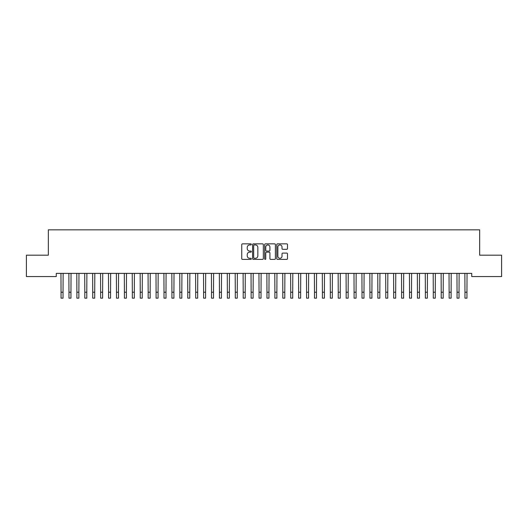 <?xml version="1.0" encoding="UTF-8"?>
<svg xmlns="http://www.w3.org/2000/svg" width="528" height="528" viewBox="0 0 528 528"><rect width="100%" height="100%" fill="white"/><g stroke="black" fill="none" stroke-linecap="round" stroke-linejoin="round"><path stroke-width="0.79" d="M251.328 244.385A0.541 0.541 0 0 0 250.787 243.844L242.524 243.844A0.779 0.779 0 0 0 241.745 244.622L241.745 258.614A0.779 0.779 0 0 0 242.524 259.393L250.787 259.393A0.541 0.541 0 0 0 251.328 258.845A0.541 0.541 0 0 0 250.787 258.304L249.718 258.304A2.488 2.488 0 0 1 247.229 255.816L247.229 254.648A2.488 2.488 0 0 1 249.718 252.16L250.787 252.16A0.541 0.541 0 0 0 251.328 251.618A0.541 0.541 0 0 0 250.787 251.071L249.718 251.071A2.488 2.488 0 0 1 247.229 248.582L247.229 247.421A2.488 2.488 0 0 1 249.718 244.933L250.787 244.933A0.541 0.541 0 0 0 251.328 244.385M286.717 249.322A0.779 0.779 0 0 0 287.496 248.549L287.496 244.622A0.779 0.779 0 0 0 286.717 243.844L277.543 243.844A0.779 0.779 0 0 0 276.771 244.622L276.771 258.614A0.779 0.779 0 0 0 277.543 259.393L286.717 259.393A0.779 0.779 0 0 0 287.496 258.614L287.496 253.869A0.779 0.779 0 0 0 286.717 253.097L282.797 253.097A0.779 0.779 0 0 0 282.018 253.869L282.018 256.225A2.079 2.079 0 0 1 279.939 258.304A2.079 2.079 0 0 1 277.86 256.225L277.86 247.012A2.079 2.079 0 0 1 279.939 244.933A2.079 2.079 0 0 1 282.018 247.012L282.018 248.549A0.779 0.779 0 0 0 282.797 249.322L286.717 249.322M471.742 273.398L56.258 273.398L56.258 276.566L26.4 276.566L26.4 255.182L48.338 255.182L48.338 229.838L479.662 229.838L479.662 255.182L501.6 255.182L501.6 276.566L471.742 276.566L471.742 273.398M263.32 244.622A0.779 0.779 0 0 0 262.541 243.844L253.367 243.844A0.779 0.779 0 0 0 252.589 244.622L252.589 258.614A0.779 0.779 0 0 0 253.367 259.393L262.541 259.393A0.779 0.779 0 0 0 263.32 258.614L263.32 244.622M265.459 243.844L274.633 243.844A0.779 0.779 0 0 1 275.411 244.622L275.411 258.614A0.779 0.779 0 0 1 274.633 259.393L270.706 259.393A0.779 0.779 0 0 1 269.927 258.614L269.927 252.938A0.779 0.779 0 0 0 269.148 252.16L266.548 252.16A0.779 0.779 0 0 0 265.769 252.938L265.769 258.845A0.541 0.541 0 0 1 265.228 259.393A0.541 0.541 0 0 1 264.68 258.845L264.68 244.622A0.779 0.779 0 0 1 265.459 243.844M254.225 244.933A0.541 0.541 0 0 0 253.678 245.474L253.678 257.756A0.541 0.541 0 0 0 254.225 258.304L255.354 258.304A2.488 2.488 0 0 0 257.842 255.816L257.842 247.421A2.488 2.488 0 0 0 255.354 244.933L254.225 244.933M269.927 247.051A2.079 2.079 0 0 0 267.848 244.972A2.079 2.079 0 0 0 265.769 247.051L265.769 250.298A0.779 0.779 0 0 0 266.548 251.071L269.148 251.071A0.779 0.779 0 0 0 269.927 250.298L269.927 247.051M60.951 273.398L61.05 292.222L63.03 292.222L63.129 273.398M61.05 292.222L61.05 298.162L63.03 298.162L63.03 292.222M68.871 273.398L68.97 292.222L70.95 292.222L71.049 273.398M68.97 292.222L68.97 298.162L70.95 298.162L70.95 292.222M76.791 273.398L76.89 292.222L78.87 292.222L78.969 273.398M76.89 292.222L76.89 298.162L78.87 298.162L78.87 292.222M84.711 273.398L84.81 292.222L86.79 292.222L86.889 273.398M84.81 292.222L84.81 298.162L86.79 298.162L86.79 292.222M92.631 273.398L92.73 292.222L94.71 292.222L94.809 273.398M92.73 292.222L92.73 298.162L94.71 298.162L94.71 292.222M100.551 273.398L100.65 292.222L102.63 292.222L102.729 273.398M100.65 292.222L100.65 298.162L102.63 298.162L102.63 292.222M108.471 273.398L108.57 292.222L110.55 292.222L110.649 273.398M108.57 292.222L108.57 298.162L110.55 298.162L110.55 292.222M116.391 273.398L116.49 292.222L118.47 292.222L118.569 273.398M116.49 292.222L116.49 298.162L118.47 298.162L118.47 292.222M124.311 273.398L124.41 292.222L126.39 292.222L126.489 273.398M124.41 292.222L124.41 298.162L126.39 298.162L126.39 292.222M132.231 273.398L132.33 292.222L134.31 292.222L134.409 273.398M132.33 292.222L132.33 298.162L134.31 298.162L134.31 292.222M140.151 273.398L140.25 292.222L142.23 292.222L142.329 273.398M140.25 292.222L140.25 298.162L142.23 298.162L142.23 292.222M148.071 273.398L148.17 292.222L150.15 292.222L150.249 273.398M148.17 292.222L148.17 298.162L150.15 298.162L150.15 292.222M155.991 273.398L156.09 292.222L158.07 292.222L158.169 273.398M156.09 292.222L156.09 298.162L158.07 298.162L158.07 292.222M163.911 273.398L164.01 292.222L165.99 292.222L166.089 273.398M164.01 292.222L164.01 298.162L165.99 298.162L165.99 292.222M171.831 273.398L171.93 292.222L173.91 292.222L174.009 273.398M171.93 292.222L171.93 298.162L173.91 298.162L173.91 292.222M179.751 273.398L179.85 292.222L181.83 292.222L181.929 273.398M179.85 292.222L179.85 298.162L181.83 298.162L181.83 292.222M187.671 273.398L187.77 292.222L189.75 292.222L189.849 273.398M187.77 292.222L187.77 298.162L189.75 298.162L189.75 292.222M195.591 273.398L195.69 292.222L197.67 292.222L197.769 273.398M195.69 292.222L195.69 298.162L197.67 298.162L197.67 292.222M203.511 273.398L203.61 292.222L205.59 292.222L205.689 273.398M203.61 292.222L203.61 298.162L205.59 298.162L205.59 292.222M211.431 273.398L211.53 292.222L213.51 292.222L213.609 273.398M211.53 292.222L211.53 298.162L213.51 298.162L213.51 292.222M219.351 273.398L219.45 292.222L221.43 292.222L221.529 273.398M219.45 292.222L219.45 298.162L221.43 298.162L221.43 292.222M227.271 273.398L227.37 292.222L229.35 292.222L229.449 273.398M227.37 292.222L227.37 298.162L229.35 298.162L229.35 292.222M235.191 273.398L235.29 292.222L237.27 292.222L237.369 273.398M235.29 292.222L235.29 298.162L237.27 298.162L237.27 292.222M243.111 273.398L243.21 292.222L245.19 292.222L245.289 273.398M243.21 292.222L243.21 298.162L245.19 298.162L245.19 292.222M251.031 273.398L251.13 292.222L253.11 292.222L253.209 273.398M251.13 292.222L251.13 298.162L253.11 298.162L253.11 292.222M258.951 273.398L259.05 292.222L261.03 292.222L261.129 273.398M259.05 292.222L259.05 298.162L261.03 298.162L261.03 292.222M266.871 273.398L266.97 292.222L268.95 292.222L269.049 273.398M266.97 292.222L266.97 298.162L268.95 298.162L268.95 292.222M274.791 273.398L274.89 292.222L276.87 292.222L276.969 273.398M274.89 292.222L274.89 298.162L276.87 298.162L276.87 292.222M282.711 273.398L282.81 292.222L284.79 292.222L284.889 273.398M282.81 292.222L282.81 298.162L284.79 298.162L284.79 292.222M290.631 273.398L290.73 292.222L292.71 292.222L292.809 273.398M290.73 292.222L290.73 298.162L292.71 298.162L292.71 292.222M298.551 273.398L298.65 292.222L300.63 292.222L300.729 273.398M298.65 292.222L298.65 298.162L300.63 298.162L300.63 292.222M306.471 273.398L306.57 292.222L308.55 292.222L308.649 273.398M306.57 292.222L306.57 298.162L308.55 298.162L308.55 292.222M314.391 273.398L314.49 292.222L316.47 292.222L316.569 273.398M314.49 292.222L314.49 298.162L316.47 298.162L316.47 292.222M322.311 273.398L322.41 292.222L324.39 292.222L324.489 273.398M322.41 292.222L322.41 298.162L324.39 298.162L324.39 292.222M330.231 273.398L330.33 292.222L332.31 292.222L332.409 273.398M330.33 292.222L330.33 298.162L332.31 298.162L332.31 292.222M338.151 273.398L338.25 292.222L340.23 292.222L340.329 273.398M338.25 292.222L338.25 298.162L340.23 298.162L340.23 292.222M346.071 273.398L346.17 292.222L348.15 292.222L348.249 273.398M346.17 292.222L346.17 298.162L348.15 298.162L348.15 292.222M353.991 273.398L354.09 292.222L356.07 292.222L356.169 273.398M354.09 292.222L354.09 298.162L356.07 298.162L356.07 292.222M361.911 273.398L362.01 292.222L363.99 292.222L364.089 273.398M362.01 292.222L362.01 298.162L363.99 298.162L363.99 292.222M369.831 273.398L369.93 292.222L371.91 292.222L372.009 273.398M369.93 292.222L369.93 298.162L371.91 298.162L371.91 292.222M377.751 273.398L377.85 292.222L379.83 292.222L379.929 273.398M377.85 292.222L377.85 298.162L379.83 298.162L379.83 292.222M385.671 273.398L385.77 292.222L387.75 292.222L387.849 273.398M385.77 292.222L385.77 298.162L387.75 298.162L387.75 292.222M393.591 273.398L393.69 292.222L395.67 292.222L395.769 273.398M393.69 292.222L393.69 298.162L395.67 298.162L395.67 292.222M401.511 273.398L401.61 292.222L403.59 292.222L403.689 273.398M401.61 292.222L401.61 298.162L403.59 298.162L403.59 292.222M409.431 273.398L409.53 292.222L411.51 292.222L411.609 273.398M409.53 292.222L409.53 298.162L411.51 298.162L411.51 292.222M417.351 273.398L417.45 292.222L419.43 292.222L419.529 273.398M417.45 292.222L417.45 298.162L419.43 298.162L419.43 292.222M425.271 273.398L425.37 292.222L427.35 292.222L427.449 273.398M425.37 292.222L425.37 298.162L427.35 298.162L427.35 292.222M433.191 273.398L433.29 292.222L435.27 292.222L435.369 273.398M433.29 292.222L433.29 298.162L435.27 298.162L435.27 292.222M441.111 273.398L441.21 292.222L443.19 292.222L443.289 273.398M441.21 292.222L441.21 298.162L443.19 298.162L443.19 292.222M449.031 273.398L449.13 292.222L451.11 292.222L451.209 273.398M449.13 292.222L449.13 298.162L451.11 298.162L451.11 292.222M456.951 273.398L457.05 292.222L459.03 292.222L459.129 273.398M457.05 292.222L457.05 298.162L459.03 298.162L459.03 292.222M464.871 273.398L464.97 292.222L466.95 292.222L467.049 273.398M464.97 292.222L464.97 298.162L466.95 298.162L466.95 292.222"/></g></svg>
